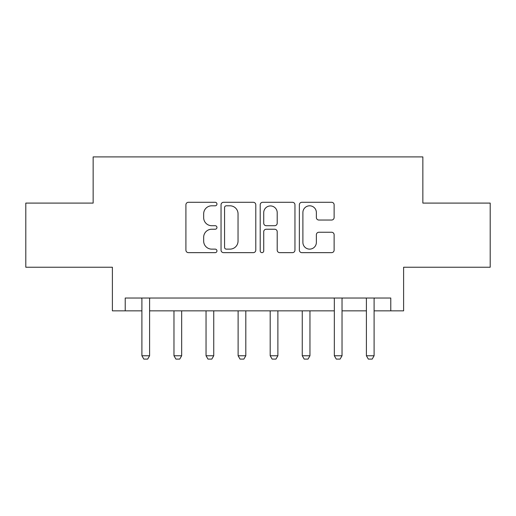 <?xml version="1.0" encoding="UTF-8"?>
<svg xmlns="http://www.w3.org/2000/svg" width="516" height="516" viewBox="0 0 516 516"><rect width="100%" height="100%" fill="white"/><g stroke="black" fill="none" stroke-linecap="round" stroke-linejoin="round"><path stroke-width="0.77" d="M216.952 204.046A1.761 1.761 0 0 0 215.185 202.285L188.43 202.285A2.515 2.515 0 0 0 185.908 204.8L185.908 250.131A2.515 2.515 0 0 0 188.43 252.653L215.185 252.653A1.761 1.761 0 0 0 216.952 250.892A1.761 1.761 0 0 0 215.185 249.125L211.721 249.125A8.056 8.056 0 0 1 203.665 241.069L203.665 237.289A8.056 8.056 0 0 1 211.721 229.233L215.185 229.233A1.761 1.761 0 0 0 216.952 227.466A1.761 1.761 0 0 0 215.185 225.705L211.721 225.705A8.056 8.056 0 0 1 203.665 217.649L203.665 213.869A8.056 8.056 0 0 1 211.721 205.807L215.185 205.807A1.761 1.761 0 0 0 216.952 204.046M331.601 220.035A2.515 2.515 0 0 0 334.123 217.52L334.123 204.8A2.515 2.515 0 0 0 331.601 202.285L301.886 202.285A2.515 2.515 0 0 0 299.364 204.8L299.364 250.131A2.515 2.515 0 0 0 301.886 252.653L331.601 252.653A2.515 2.515 0 0 0 334.123 250.131L334.123 234.774A2.515 2.515 0 0 0 331.601 232.252L318.882 232.252A2.515 2.515 0 0 0 316.366 234.774L316.366 242.391A6.734 6.734 0 0 1 309.626 249.125A6.734 6.734 0 0 1 302.892 242.391L302.892 212.547A6.734 6.734 0 0 1 309.626 205.807A6.734 6.734 0 0 1 316.366 212.547L316.366 217.52A2.515 2.515 0 0 0 318.882 220.035L331.601 220.035M125.22 310.851L125.22 298.029L390.78 298.029L390.78 310.851L403.609 310.851L403.609 267.236L490.2 267.236L490.2 203.091L422.849 203.091L422.849 156.909L93.151 156.909L93.151 203.091L25.8 203.091L25.8 267.236L112.391 267.236L112.391 310.851L141.9 310.851M255.794 204.8A2.515 2.515 0 0 0 253.279 202.285L223.557 202.285A2.515 2.515 0 0 0 221.041 204.8L221.041 250.131A2.515 2.515 0 0 0 223.557 252.653L253.279 252.653A2.515 2.515 0 0 0 255.794 250.131L255.794 204.8M262.721 202.285L292.443 202.285A2.515 2.515 0 0 1 294.959 204.8L294.959 250.131A2.515 2.515 0 0 1 292.443 252.653L279.724 252.653A2.515 2.515 0 0 1 277.202 250.131L277.202 231.749A2.515 2.515 0 0 0 274.686 229.233L266.25 229.233A2.515 2.515 0 0 0 263.728 231.749L263.728 250.892A1.761 1.761 0 0 1 261.967 252.653A1.761 1.761 0 0 1 260.206 250.892L260.206 204.8A2.515 2.515 0 0 1 262.721 202.285M149.595 310.851L334.329 310.851M342.031 310.851L366.405 310.851M374.1 310.851L390.78 310.851M226.331 205.807A1.761 1.761 0 0 0 224.57 207.574L224.57 247.364A1.761 1.761 0 0 0 226.331 249.125L229.981 249.125A8.056 8.056 0 0 0 238.044 241.069L238.044 213.869A8.056 8.056 0 0 0 229.981 205.807L226.331 205.807M277.202 212.669A6.734 6.734 0 0 0 270.468 205.936A6.734 6.734 0 0 0 263.728 212.669L263.728 223.189A2.515 2.515 0 0 0 266.25 225.705L274.686 225.705A2.515 2.515 0 0 0 277.202 223.189L277.202 212.669M149.879 298.029L149.717 298.532A2.567 2.567 0 0 0 149.595 299.306L149.595 355.756L147.673 359.091L143.822 359.091L141.9 355.756L141.9 299.306A2.567 2.567 0 0 0 141.777 298.532L141.616 298.029M141.9 355.756L149.595 355.756M173.969 310.851L173.969 355.756L181.671 355.756L181.671 310.851M181.671 355.756L179.742 359.091L175.898 359.091L173.969 355.756M206.045 310.851L206.045 355.756L213.74 355.756L213.74 310.851M213.74 355.756L211.818 359.091L207.967 359.091L206.045 355.756M238.115 310.851L238.115 355.756L245.81 355.756L245.81 310.851M245.81 355.756L243.887 359.091L240.037 359.091L238.115 355.756M270.19 310.851L270.19 355.756L277.885 355.756L277.885 310.851M277.885 355.756L275.963 359.091L272.113 359.091L270.19 355.756M302.26 310.851L302.26 355.756L309.955 355.756L309.955 310.851M309.955 355.756L308.033 359.091L304.182 359.091L302.26 355.756M342.308 298.029L342.147 298.532A2.567 2.567 0 0 0 342.031 299.306L342.031 355.756L340.102 359.091L336.258 359.091L334.329 355.756L334.329 299.306A2.567 2.567 0 0 0 334.213 298.532L334.052 298.029M334.329 355.756L342.031 355.756M374.384 298.029L374.223 298.532A2.567 2.567 0 0 0 374.1 299.306L374.1 355.756L372.178 359.091L368.327 359.091L366.405 355.756L366.405 299.306A2.567 2.567 0 0 0 366.283 298.532L366.121 298.029M366.405 355.756L374.1 355.756"/></g></svg>
